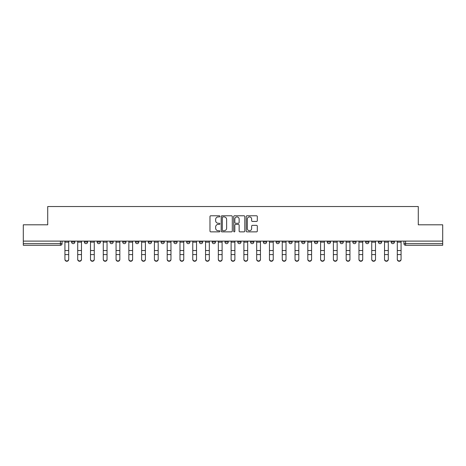 <?xml version="1.0" encoding="UTF-8"?>
<svg xmlns="http://www.w3.org/2000/svg" width="466" height="466" viewBox="0 0 466 466"><rect width="100%" height="100%" fill="white"/><g stroke="black" fill="none" stroke-linecap="round" stroke-linejoin="round"><path stroke-width="0.7" d="M219.888 216.34A0.565 0.565 0 0 0 219.329 215.775L210.778 215.775A0.804 0.804 0 0 0 209.974 216.579L209.974 231.06A0.804 0.804 0 0 0 210.778 231.864L219.329 231.864A0.565 0.565 0 0 0 219.888 231.299A0.565 0.565 0 0 0 219.329 230.74L218.222 230.74A2.575 2.575 0 0 1 215.647 228.165L215.647 226.959A2.575 2.575 0 0 1 218.222 224.385L219.329 224.385A0.565 0.565 0 0 0 219.888 223.82A0.565 0.565 0 0 0 219.329 223.255L218.222 223.255A2.575 2.575 0 0 1 215.647 220.686L215.647 219.474A2.575 2.575 0 0 1 218.222 216.906L219.329 216.906A0.565 0.565 0 0 0 219.888 216.34M391.155 242.011L391.155 241.108L391.155 242.011A1.637 1.637 0 0 0 392.797 243.654A1.637 1.637 0 0 1 391.155 242.011L394.434 242.011A1.637 1.637 0 0 1 392.797 243.654M340.023 242.011L340.023 241.108L340.023 242.011A1.637 1.637 0 0 0 341.66 243.654A1.637 1.637 0 0 1 340.023 242.011L343.302 242.011A1.637 1.637 0 0 1 341.66 243.654M199.401 241.108L199.401 242.011L202.681 242.011A1.637 1.637 0 0 1 201.038 243.654A1.637 1.637 0 0 1 199.401 242.011L199.401 241.108M186.621 241.108L186.621 242.011L189.895 242.011A1.637 1.637 0 0 1 188.258 243.654A1.637 1.637 0 0 1 186.621 242.011L186.621 241.108M122.698 242.011L122.698 241.108L122.698 242.011A1.637 1.637 0 0 0 124.34 243.654A1.637 1.637 0 0 1 122.698 242.011L125.977 242.011A1.637 1.637 0 0 1 124.34 243.654M97.132 241.108L97.132 242.011L100.411 242.011A1.637 1.637 0 0 1 98.775 243.654A1.637 1.637 0 0 1 97.132 242.011L97.132 241.108M84.352 242.011L84.352 241.108L84.352 242.011A1.637 1.637 0 0 0 85.989 243.654A1.637 1.637 0 0 1 84.352 242.011L87.625 242.011A1.637 1.637 0 0 1 85.989 243.654A1.637 1.637 0 0 0 87.625 242.011A1.637 1.637 0 0 1 85.989 243.654M71.566 242.011L71.566 241.108L71.566 242.011A1.637 1.637 0 0 0 73.203 243.654A1.637 1.637 0 0 1 71.566 242.011L74.845 242.011A1.637 1.637 0 0 1 73.203 243.654A1.637 1.637 0 0 0 74.845 242.011A1.637 1.637 0 0 1 73.203 243.654M256.51 221.449A0.804 0.804 0 0 0 257.314 220.645L257.314 216.579A0.804 0.804 0 0 0 256.51 215.775L247.015 215.775A0.804 0.804 0 0 0 246.211 216.579L246.211 231.06A0.804 0.804 0 0 0 247.015 231.864L256.51 231.864A0.804 0.804 0 0 0 257.314 231.06L257.314 226.156A0.804 0.804 0 0 0 256.51 225.346L252.444 225.346A0.804 0.804 0 0 0 251.64 226.156L251.64 228.585A2.149 2.149 0 0 1 249.491 230.74A2.149 2.149 0 0 1 247.335 228.585L247.335 219.055A2.149 2.149 0 0 1 249.491 216.906A2.149 2.149 0 0 1 251.64 219.055L251.64 220.645A0.804 0.804 0 0 0 252.444 221.449L256.51 221.449M23.3 241.108L23.3 224.804L47.718 224.804L47.718 206.531L418.282 206.531L418.282 224.804L442.7 224.804L442.7 241.108L23.3 241.108L23.3 243.654L62.06 243.654L62.06 241.108M232.295 216.579A0.804 0.804 0 0 0 231.491 215.775L222.002 215.775A0.804 0.804 0 0 0 221.199 216.579L221.199 231.06A0.804 0.804 0 0 0 222.002 231.864L231.491 231.864A0.804 0.804 0 0 0 232.295 231.06L232.295 216.579M234.509 215.775L243.998 215.775A0.804 0.804 0 0 1 244.801 216.579L244.801 231.06A0.804 0.804 0 0 1 243.998 231.864L239.938 231.864A0.804 0.804 0 0 1 239.134 231.06L239.134 225.189A0.804 0.804 0 0 0 238.33 224.385L235.633 224.385A0.804 0.804 0 0 0 234.829 225.189L234.829 231.299A0.565 0.565 0 0 1 234.264 231.864A0.565 0.565 0 0 1 233.705 231.299L233.705 216.579A0.804 0.804 0 0 1 234.509 215.775M403.94 241.108L403.94 243.654L442.7 243.654L442.7 245.291L405.577 245.291A1.637 1.637 0 0 1 403.94 243.654L403.94 241.108M442.7 241.108L442.7 243.654M62.06 243.654A1.637 1.637 0 0 1 60.423 245.291A1.637 1.637 0 0 0 62.06 243.654A1.637 1.637 0 0 1 60.423 245.291L23.3 245.291L23.3 243.654M394.434 241.108L394.434 242.011M381.648 241.108L381.648 242.011A1.637 1.637 0 0 1 380.011 243.654A1.637 1.637 0 0 1 378.375 242.011L381.648 242.011A1.637 1.637 0 0 1 380.011 243.654A1.637 1.637 0 0 0 381.648 242.011L381.648 241.108M378.375 241.108L378.375 242.011M368.868 241.108L368.868 242.011A1.637 1.637 0 0 1 367.225 243.654A1.637 1.637 0 0 1 365.589 242.011L368.868 242.011L368.868 241.108M365.589 241.108L365.589 242.011M356.082 241.108L356.082 242.011A1.637 1.637 0 0 1 354.445 243.654A1.637 1.637 0 0 1 352.803 242.011L356.082 242.011M352.803 241.108L352.803 242.011M343.302 241.108L343.302 242.011L343.302 241.108M330.516 241.108L330.516 242.011A1.637 1.637 0 0 1 328.88 243.654A1.637 1.637 0 0 1 327.237 242.011L330.516 242.011A1.637 1.637 0 0 1 328.88 243.654A1.637 1.637 0 0 0 330.516 242.011L330.516 241.108M327.237 241.108L327.237 242.011M317.73 241.108L317.73 242.011A1.637 1.637 0 0 1 316.094 243.654A1.637 1.637 0 0 1 314.457 242.011L317.73 242.011L317.73 241.108M314.457 241.108L314.457 242.011M304.95 241.108L304.95 242.011A1.637 1.637 0 0 1 303.308 243.654A1.637 1.637 0 0 1 301.671 242.011L304.95 242.011M301.671 241.108L301.671 242.011M292.165 241.108L292.165 242.011A1.637 1.637 0 0 1 290.528 243.654A1.637 1.637 0 0 1 288.885 242.011L292.165 242.011L292.165 241.108M288.885 241.108L288.885 242.011M279.379 241.108L279.379 242.011A1.637 1.637 0 0 1 277.742 243.654A1.637 1.637 0 0 1 276.105 242.011L279.379 242.011L279.379 241.108M276.105 241.108L276.105 242.011M266.599 241.108L266.599 242.011A1.637 1.637 0 0 1 264.962 243.654A1.637 1.637 0 0 1 263.319 242.011L266.599 242.011M263.319 241.108L263.319 242.011M253.813 241.108L253.813 242.011A1.637 1.637 0 0 1 252.176 243.654A1.637 1.637 0 0 1 250.539 242.011L253.813 242.011M250.539 241.108L250.539 242.011M241.033 241.108L241.033 242.011A1.637 1.637 0 0 1 239.39 243.654A1.637 1.637 0 0 1 237.753 242.011A1.637 1.637 0 0 0 239.39 243.654M237.753 241.108L237.753 242.011L241.033 242.011M228.247 241.108L228.247 242.011A1.637 1.637 0 0 1 226.61 243.654A1.637 1.637 0 0 1 224.967 242.011L228.247 242.011L228.247 241.108M224.967 241.108L224.967 242.011M215.461 241.108L215.461 242.011A1.637 1.637 0 0 1 213.824 243.654A1.637 1.637 0 0 1 212.187 242.011L215.461 242.011A1.637 1.637 0 0 1 213.824 243.654A1.637 1.637 0 0 0 215.461 242.011L215.461 241.108M212.187 241.108L212.187 242.011M202.681 241.108L202.681 242.011M189.895 241.108L189.895 242.011L189.895 241.108M177.115 241.108L177.115 242.011A1.637 1.637 0 0 1 175.472 243.654A1.637 1.637 0 0 1 173.835 242.011L177.115 242.011L177.115 241.108M173.835 241.108L173.835 242.011M164.329 241.108L164.329 242.011A1.637 1.637 0 0 1 162.692 243.654A1.637 1.637 0 0 1 161.05 242.011L164.329 242.011M161.05 241.108L161.05 242.011M151.543 241.108L151.543 242.011A1.637 1.637 0 0 1 149.906 243.654A1.637 1.637 0 0 1 148.27 242.011L151.543 242.011M148.27 241.108L148.27 242.011M138.763 241.108L138.763 242.011A1.637 1.637 0 0 1 137.121 243.654A1.637 1.637 0 0 1 135.484 242.011L138.763 242.011A1.637 1.637 0 0 1 137.121 243.654A1.637 1.637 0 0 0 138.763 242.011M135.484 241.108L135.484 242.011M125.977 241.108L125.977 242.011M113.197 241.108L113.197 242.011A1.637 1.637 0 0 1 111.555 243.654A1.637 1.637 0 0 1 109.918 242.011L113.197 242.011A1.637 1.637 0 0 1 111.555 243.654A1.637 1.637 0 0 0 113.197 242.011L113.197 241.108M109.918 241.108L109.918 242.011M100.411 241.108L100.411 242.011L100.411 241.108M87.625 241.108L87.625 242.011L87.625 241.108M74.845 241.108L74.845 242.011L74.845 241.108M222.888 216.906A0.565 0.565 0 0 0 222.323 217.465L222.323 230.175A0.565 0.565 0 0 0 222.888 230.74L224.053 230.74A2.575 2.575 0 0 0 226.627 228.165L226.627 219.474A2.575 2.575 0 0 0 224.053 216.906L222.888 216.906M239.134 219.096A2.149 2.149 0 0 0 236.984 216.94A2.149 2.149 0 0 0 234.829 219.096L234.829 222.451A0.804 0.804 0 0 0 235.633 223.255L238.33 223.255A0.804 0.804 0 0 0 239.134 222.451L239.134 219.096M64.931 259.469L64.931 259.154A1.887 1.8 0 0 0 66.813 260.954A1.887 1.8 0 0 0 68.7 259.154L68.7 259.469A1.887 1.8 180 0 1 66.813 261.269A1.887 1.8 180 0 1 64.931 259.469L64.931 254.902M64.931 241.108L64.931 259.154M68.7 241.108L68.7 259.154M77.711 259.469L77.711 259.154A1.887 1.8 0 0 0 79.599 260.954A1.887 1.8 0 0 0 81.48 259.154L81.48 259.469A1.887 1.8 180 0 1 79.599 261.269A1.887 1.8 180 0 1 77.711 259.469L77.711 254.902M90.497 259.469L90.497 259.154A1.887 1.8 0 0 0 92.379 260.954A1.887 1.8 0 0 0 94.266 259.154L94.266 259.469A1.887 1.8 180 0 1 92.379 261.269A1.887 1.8 180 0 1 90.497 259.469L90.497 254.902M77.711 241.108L77.711 259.154M81.48 241.108L81.48 259.154M90.497 241.108L90.497 259.154M94.266 241.108L94.266 259.154M103.277 259.469L103.277 259.154A1.887 1.8 0 0 0 105.165 260.954A1.887 1.8 0 0 0 107.046 259.154L107.046 259.469A1.887 1.8 180 0 1 105.165 261.269A1.887 1.8 180 0 1 103.277 259.469L103.277 254.902M116.063 259.469L116.063 259.154A1.887 1.8 0 0 0 117.95 260.954A1.887 1.8 0 0 0 119.832 259.154L119.832 259.469A1.887 1.8 180 0 1 117.95 261.269A1.887 1.8 180 0 1 116.063 259.469L116.063 254.902M128.849 259.469L128.849 259.154A1.887 1.8 0 0 0 130.73 260.954A1.887 1.8 0 0 0 132.618 259.154L132.618 259.469A1.887 1.8 180 0 1 130.73 261.269A1.887 1.8 180 0 1 128.849 259.469L128.849 254.902M103.277 241.108L103.277 259.154M107.046 241.108L107.046 259.154M116.063 241.108L116.063 259.154M119.832 241.108L119.832 259.154M128.849 241.108L128.849 259.154M132.618 241.108L132.618 259.154M141.629 259.469L141.629 259.154A1.887 1.8 0 0 0 143.516 260.954A1.887 1.8 0 0 0 145.398 259.154L145.398 259.469A1.887 1.8 180 0 1 143.516 261.269A1.887 1.8 180 0 1 141.629 259.469L141.629 254.902M141.629 241.108L141.629 259.154M145.398 241.108L145.398 259.154M154.415 259.469L154.415 259.154A1.887 1.8 0 0 0 156.296 260.954A1.887 1.8 0 0 0 158.184 259.154L158.184 259.469A1.887 1.8 180 0 1 156.296 261.269A1.887 1.8 180 0 1 154.415 259.469L154.415 254.902M154.415 241.108L154.415 259.154M158.184 241.108L158.184 259.154M167.195 259.469L167.195 259.154A1.887 1.8 0 0 0 169.082 260.954A1.887 1.8 0 0 0 170.97 259.154L170.97 259.469A1.887 1.8 180 0 1 169.082 261.269A1.887 1.8 180 0 1 167.195 259.469L167.195 254.902M167.195 241.108L167.195 259.154M170.97 241.108L170.97 259.154M179.981 259.469L179.981 259.154A1.887 1.8 0 0 0 181.868 260.954A1.887 1.8 0 0 0 183.75 259.154L183.75 259.469A1.887 1.8 180 0 1 181.868 261.269A1.887 1.8 180 0 1 179.981 259.469L179.981 254.902M179.981 241.108L179.981 259.154M183.75 241.108L183.75 259.154M192.767 259.469L192.767 259.154A1.887 1.8 0 0 0 194.648 260.954A1.887 1.8 0 0 0 196.535 259.154L196.535 259.469A1.887 1.8 180 0 1 194.648 261.269A1.887 1.8 180 0 1 192.767 259.469L192.767 254.902M192.767 241.108L192.767 259.154M196.535 241.108L196.535 259.154M205.547 259.469L205.547 259.154A1.887 1.8 0 0 0 207.434 260.954A1.887 1.8 0 0 0 209.316 259.154L209.316 259.469A1.887 1.8 180 0 1 207.434 261.269A1.887 1.8 180 0 1 205.547 259.469L205.547 254.902M205.547 241.108L205.547 259.154M209.316 241.108L209.316 259.154M218.333 259.469L218.333 259.154A1.887 1.8 0 0 0 220.214 260.954A1.887 1.8 0 0 0 222.101 259.154L222.101 259.469A1.887 1.8 180 0 1 220.214 261.269A1.887 1.8 180 0 1 218.333 259.469L218.333 254.902M218.333 241.108L218.333 259.154M222.101 241.108L222.101 259.154M231.113 259.469L231.113 259.154A1.887 1.8 0 0 0 233 260.954A1.887 1.8 0 0 0 234.887 259.154L234.887 259.469A1.887 1.8 180 0 1 233 261.269A1.887 1.8 180 0 1 231.113 259.469L231.113 254.902M231.113 241.108L231.113 259.154M234.887 241.108L234.887 259.154M243.899 259.469L243.899 259.154A1.887 1.8 0 0 0 245.786 260.954A1.887 1.8 0 0 0 247.667 259.154L247.667 259.469A1.887 1.8 180 0 1 245.786 261.269A1.887 1.8 180 0 1 243.899 259.469L243.899 254.902M243.899 241.108L243.899 259.154M247.667 241.108L247.667 259.154M256.684 259.469L256.684 259.154A1.887 1.8 0 0 0 258.566 260.954A1.887 1.8 0 0 0 260.453 259.154L260.453 259.469A1.887 1.8 180 0 1 258.566 261.269A1.887 1.8 180 0 1 256.684 259.469L256.684 254.902M256.684 241.108L256.684 259.154M260.453 241.108L260.453 259.154M269.465 259.469L269.465 259.154A1.887 1.8 0 0 0 271.352 260.954A1.887 1.8 0 0 0 273.233 259.154L273.233 259.469A1.887 1.8 180 0 1 271.352 261.269A1.887 1.8 180 0 1 269.465 259.469L269.465 254.902M269.465 241.108L269.465 259.154M273.233 241.108L273.233 259.154M282.25 259.469L282.25 259.154A1.887 1.8 0 0 0 284.132 260.954A1.887 1.8 0 0 0 286.019 259.154L286.019 259.469A1.887 1.8 180 0 1 284.132 261.269A1.887 1.8 180 0 1 282.25 259.469L282.25 254.902M282.25 241.108L282.25 259.154M286.019 241.108L286.019 259.154M295.03 259.469L295.03 259.154A1.887 1.8 0 0 0 296.918 260.954A1.887 1.8 0 0 0 298.805 259.154L298.805 259.469A1.887 1.8 180 0 1 296.918 261.269A1.887 1.8 180 0 1 295.03 259.469L295.03 254.902M295.03 241.108L295.03 259.154M298.805 241.108L298.805 259.154M307.816 259.469L307.816 259.154A1.887 1.8 0 0 0 309.704 260.954A1.887 1.8 0 0 0 311.585 259.154L311.585 259.469A1.887 1.8 180 0 1 309.704 261.269A1.887 1.8 180 0 1 307.816 259.469L307.816 254.902M307.816 241.108L307.816 259.154M311.585 241.108L311.585 259.154M320.602 259.469L320.602 259.154A1.887 1.8 0 0 0 322.484 260.954A1.887 1.8 0 0 0 324.371 259.154L324.371 259.469A1.887 1.8 180 0 1 322.484 261.269A1.887 1.8 180 0 1 320.602 259.469L320.602 254.902M320.602 241.108L320.602 259.154M324.371 241.108L324.371 259.154M333.382 259.469L333.382 259.154A1.887 1.8 0 0 0 335.27 260.954A1.887 1.8 0 0 0 337.151 259.154L337.151 259.469A1.887 1.8 180 0 1 335.27 261.269A1.887 1.8 180 0 1 333.382 259.469L333.382 254.902M333.382 241.108L333.382 259.154M337.151 241.108L337.151 259.154M346.168 259.469L346.168 259.154A1.887 1.8 0 0 0 348.05 260.954A1.887 1.8 0 0 0 349.937 259.154L349.937 259.469A1.887 1.8 180 0 1 348.05 261.269A1.887 1.8 180 0 1 346.168 259.469L346.168 254.902M346.168 241.108L346.168 259.154M349.937 241.108L349.937 259.154M358.954 259.469L358.954 259.154A1.887 1.8 0 0 0 360.835 260.954A1.887 1.8 0 0 0 362.723 259.154L362.723 259.469A1.887 1.8 180 0 1 360.835 261.269A1.887 1.8 180 0 1 358.954 259.469L358.954 254.902M358.954 241.108L358.954 259.154M362.723 241.108L362.723 259.154M371.734 259.469L371.734 259.154A1.887 1.8 0 0 0 373.621 260.954A1.887 1.8 0 0 0 375.503 259.154L375.503 259.469A1.887 1.8 180 0 1 373.621 261.269A1.887 1.8 180 0 1 371.734 259.469L371.734 254.902M371.734 241.108L371.734 259.154M375.503 241.108L375.503 259.154M384.52 259.469L384.52 259.154A1.887 1.8 0 0 0 386.401 260.954A1.887 1.8 0 0 0 388.289 259.154L388.289 259.469A1.887 1.8 180 0 1 386.401 261.269A1.887 1.8 180 0 1 384.52 259.469L384.52 254.902M384.52 241.108L384.52 259.154M388.289 241.108L388.289 259.154M397.3 259.469L397.3 259.154A1.887 1.8 0 0 0 399.187 260.954A1.887 1.8 0 0 0 401.069 259.154L401.069 259.469A1.887 1.8 180 0 1 399.187 261.269A1.887 1.8 180 0 1 397.3 259.469L397.3 254.902M397.3 241.108L397.3 259.154M401.069 241.108L401.069 259.154M60.423 241.108L60.423 245.291M405.577 241.108L405.577 245.291M68.7 242.139L64.931 242.139M68.7 250.527L64.931 250.527M68.7 254.587L64.931 254.587M81.48 242.139L77.711 242.139M81.48 250.527L77.711 250.527M81.48 254.587L77.711 254.587M94.266 242.139L90.497 242.139M94.266 250.527L90.497 250.527M94.266 254.587L90.497 254.587M107.046 242.139L103.277 242.139M107.046 250.527L103.277 250.527M107.046 254.587L103.277 254.587M119.832 242.139L116.063 242.139M119.832 250.527L116.063 250.527M119.832 254.587L116.063 254.587M132.618 242.139L128.849 242.139M132.618 250.527L128.849 250.527M132.618 254.587L128.849 254.587M145.398 242.139L141.629 242.139M145.398 250.527L141.629 250.527M145.398 254.587L141.629 254.587M158.184 242.139L154.415 242.139M158.184 250.527L154.415 250.527M158.184 254.587L154.415 254.587M170.97 242.139L167.195 242.139M170.97 250.527L167.195 250.527M170.97 254.587L167.195 254.587M183.75 242.139L179.981 242.139M183.75 250.527L179.981 250.527M183.75 254.587L179.981 254.587M196.535 242.139L192.767 242.139M196.535 250.527L192.767 250.527M196.535 254.587L192.767 254.587M209.316 242.139L205.547 242.139M209.316 250.527L205.547 250.527M209.316 254.587L205.547 254.587M222.101 242.139L218.333 242.139M222.101 250.527L218.333 250.527M222.101 254.587L218.333 254.587M234.887 242.139L231.113 242.139M234.887 250.527L231.113 250.527M234.887 254.587L231.113 254.587M247.667 242.139L243.899 242.139M247.667 250.527L243.899 250.527M247.667 254.587L243.899 254.587M260.453 242.139L256.684 242.139M260.453 250.527L256.684 250.527M260.453 254.587L256.684 254.587M273.233 242.139L269.465 242.139M273.233 250.527L269.465 250.527M273.233 254.587L269.465 254.587M286.019 242.139L282.25 242.139M286.019 250.527L282.25 250.527M286.019 254.587L282.25 254.587M298.805 242.139L295.03 242.139M298.805 250.527L295.03 250.527M298.805 254.587L295.03 254.587M311.585 242.139L307.816 242.139M311.585 250.527L307.816 250.527M311.585 254.587L307.816 254.587M324.371 242.139L320.602 242.139M324.371 250.527L320.602 250.527M324.371 254.587L320.602 254.587M337.151 242.139L333.382 242.139M337.151 250.527L333.382 250.527M337.151 254.587L333.382 254.587M349.937 242.139L346.168 242.139M349.937 250.527L346.168 250.527M349.937 254.587L346.168 254.587M362.723 242.139L358.954 242.139M362.723 250.527L358.954 250.527M362.723 254.587L358.954 254.587M375.503 242.139L371.734 242.139M375.503 250.527L371.734 250.527M375.503 254.587L371.734 254.587M388.289 242.139L384.52 242.139M388.289 250.527L384.52 250.527M388.289 254.587L384.52 254.587M401.069 242.139L397.3 242.139M401.069 250.527L397.3 250.527M401.069 254.587L397.3 254.587"/></g></svg>
